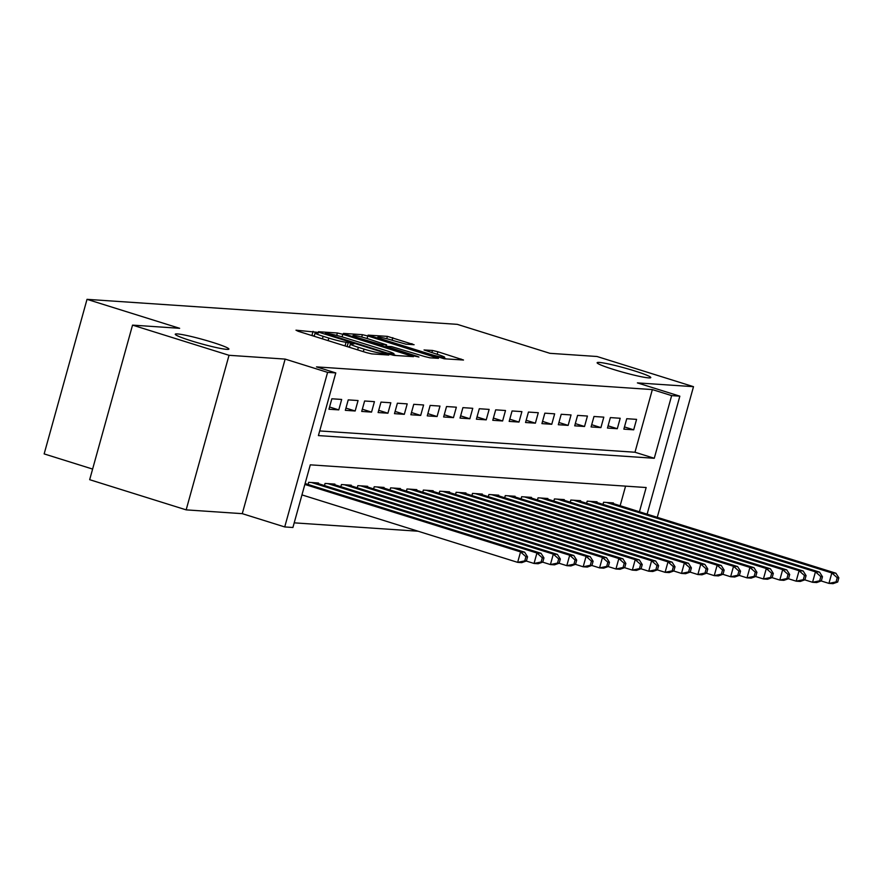 <?xml version="1.0" encoding="UTF-8"?>
<svg xmlns="http://www.w3.org/2000/svg" width="883" height="883" viewBox="0 0 883 883"><rect width="100%" height="100%" fill="white"/><g stroke="black" fill="none" stroke-linecap="round" stroke-linejoin="round"><path stroke-width="1.32" d="M316.842 332.251L295.982 330.187L298.156 331.268L366.346 352.593L371.743 353.884L388.829 355.043L381.313 353.233A13.664 1.115 15.5 0 1 364.05 349.094L358.366 347.317A13.664 1.115 15.5 0 1 350.341 344.017A13.664 1.115 15.5 0 1 351.39 343.873L353.829 343.995L352.074 343.266L346.081 342.218A13.664 1.115 15.5 0 1 328.818 338.079L323.134 336.302A13.664 1.115 15.5 0 1 315.11 332.99A13.664 1.115 15.5 0 1 316.158 332.858L318.597 332.968L316.842 332.251M314.271 336.015L311.721 335.507M349.502 347.041L346.953 346.533M613.475 369.447A27.837 2.285 15.5 0 0 650.782 377.593A27.837 2.285 15.5 0 0 634.447 370.86A27.837 2.285 15.5 0 0 597.129 362.714A27.837 2.285 15.5 0 0 613.475 369.447M191.6 340.937A27.837 2.285 15.5 0 0 228.907 349.094A27.837 2.285 15.5 0 0 212.571 342.361A27.837 2.285 15.5 0 0 175.253 334.216A27.837 2.285 15.5 0 0 191.6 340.937M414.105 344.723L387.405 336.368L368.101 335.132L444.193 358.785L463.498 360.021L437.88 351.754L432.482 350.463L424.039 349.966L438.001 354.58A11.424 0.938 15.5 0 1 444.701 357.339A11.424 0.938 15.5 0 1 429.392 353.995L384.502 339.955A11.424 0.938 15.5 0 1 377.803 337.196A11.424 0.938 15.5 0 1 393.112 340.54L405.992 344.171L414.105 344.723M319.69 430.937L634.976 452.239L652.349 389.58L671.643 395.617L679.844 396.169L647.118 514.171M132.538 325.121L229.028 355.297L186.158 509.866L89.669 479.69L132.538 325.121L179.646 328.31L87.02 299.337L457.284 324.348L549.91 353.321L597.018 356.5L693.497 386.677L637.383 382.891L679.844 396.169M186.158 509.866L242.273 513.663L285.143 359.094L229.028 355.297M285.143 359.094L327.593 372.372L335.783 372.924L318.41 435.584L654.27 458.277L671.643 395.617M652.349 389.58L316.489 366.886L335.783 372.924M342.781 334.282L337.383 332.99L318.41 331.71L320.595 332.781L388.785 354.105L394.171 355.396L413.476 356.644L342.781 334.282L342.063 336.876M343.421 333.399L362.394 334.679L367.792 335.97L438.487 358.332L430.043 357.825L424.646 356.533L391.588 346.589L385.882 346.268L417.173 356.302L418.928 357.03L414.922 356.158L343.344 333.642M657.261 517.339L693.497 386.677M341.677 399.447L331.842 398.785L328.951 409.226L338.774 409.889L341.677 399.447M358.056 400.551L348.222 399.889L345.33 410.33L355.165 410.992L358.056 400.551M374.436 401.655L364.613 400.992L361.71 411.434L371.544 412.107L374.436 401.655M390.827 402.769L380.992 402.096L378.101 412.549L387.924 413.211L390.827 402.769M407.206 403.873L397.383 403.211L394.48 413.652L404.315 414.315L407.206 403.873M423.597 404.977L413.763 404.315L410.86 414.756L420.694 415.418L423.597 404.977M439.977 406.081L430.142 405.418L427.251 415.871L437.074 416.533L439.977 406.081M456.356 407.195L446.533 406.533L443.63 416.975L453.465 417.637L456.356 407.195M472.747 408.299L462.913 407.637L460.021 418.078L469.844 418.741L472.747 408.299M489.127 409.403L479.292 408.741L476.401 419.182L486.235 419.855L489.127 409.403M505.506 410.518L495.683 409.844L492.78 420.297L502.615 420.959L505.506 410.518M521.897 411.621L512.063 410.959L509.171 421.401L518.994 422.063L521.897 411.621M538.277 412.725L528.442 412.063L525.551 422.504L535.385 423.167L538.277 412.725M554.656 413.829L544.833 413.167L541.93 423.619L551.765 424.281L554.656 413.829M571.047 414.944L561.213 414.282L558.321 424.723L568.144 425.385L571.047 414.944M587.427 416.048L577.592 415.385L574.701 425.827L584.535 426.489L587.427 416.048M603.806 417.151L593.983 416.489L591.08 426.93L600.915 427.604L603.806 417.151M620.197 418.266L610.363 417.593L607.471 428.045L617.294 428.708L620.197 418.266M623.851 429.149L633.685 429.811L636.577 419.37L626.753 418.708L623.851 429.149M294.205 522.846L418.101 531.224M620.142 505.727L625.572 486.136M308.079 484.458L308.675 482.328L318.498 483.001L318.321 483.641M324.469 485.562L325.054 483.442L334.889 484.105L334.712 484.745M340.849 486.676L341.445 484.546L351.268 485.209L351.092 485.86M357.229 487.78L357.825 485.65L367.659 486.312L367.471 486.963M373.619 488.884L374.204 486.765L384.039 487.427L383.862 488.067M389.999 489.988L390.595 487.869L400.418 488.531L400.242 489.182M406.39 491.103L406.975 488.972L416.809 489.635L416.621 490.286M422.769 492.206L423.354 490.076L433.189 490.749L433.012 491.389M439.149 493.31L439.745 491.191L449.568 491.853L449.392 492.493M455.54 494.425L456.125 492.295L465.959 492.957L465.771 493.608M471.919 495.529L472.504 493.398L482.339 494.061L482.162 494.712M488.299 496.632L488.895 494.513L498.718 495.175L498.542 495.816M504.69 497.736L505.275 495.617L515.109 496.279L514.921 496.93M521.069 498.851L521.654 496.721L531.489 497.383L531.312 498.034M537.449 499.955L538.045 497.824L547.868 498.498L547.692 499.138M553.84 501.058L554.425 498.939L564.259 499.601L564.082 500.242M570.219 502.173L570.815 500.043L580.639 500.705L580.462 501.356M586.61 503.277L587.195 501.147L597.029 501.809L596.842 502.46M602.99 504.381L603.575 502.261L613.409 502.924L613.232 503.564M87.02 299.337L44.15 453.906L92.616 469.072M639.435 511.765L646.157 487.526L310.297 464.833L292.913 527.493L284.723 526.941L327.593 372.372M242.273 513.663L284.723 526.941M634.976 452.239L654.27 458.277M338.774 409.889L329.558 407.008M355.165 410.992L345.948 408.112M371.544 412.107L362.328 409.215M387.924 413.211L378.708 410.33M404.315 414.315L395.098 411.434M420.694 415.418L411.478 412.538M437.074 416.533L427.869 413.652M453.465 417.637L444.248 414.756M469.844 418.741L460.628 415.86M486.235 419.855L477.019 416.964M502.615 420.959L493.398 418.078M518.994 422.063L509.778 419.182M535.385 423.167L526.169 420.286M551.765 424.281L542.548 421.401M568.144 425.385L558.928 422.504M584.535 426.489L575.319 423.608M600.915 427.604L591.698 424.712M617.294 428.708L608.089 425.827M633.685 429.811L624.469 426.93M396.246 355.54L393.774 354.767M325.485 333.487L386.864 352.957L392.968 354.017A13.664 1.115 15.5 0 0 394.017 353.884A13.664 1.115 15.5 0 0 385.992 350.573L345.087 337.781A13.664 1.115 15.5 0 0 327.814 333.642L325.485 333.487M368.288 338.906A11.424 0.938 15.5 0 0 352.979 335.562A11.424 0.938 15.5 0 0 359.69 338.321L380.904 344.569L386.611 344.889L368.288 338.906M446.257 358.917L444.425 358.343M526.4 560.981L527.559 556.809L525.926 556.698L524.767 560.871L526.4 560.981L521.743 562.637L517.648 562.361L520.551 551.908L524.645 552.184L305.11 483.531M301.953 494.899L517.648 562.361L524.767 560.871M304.856 484.447L520.551 551.908L525.926 556.698M524.645 552.184L527.559 556.809M542.791 562.096L543.95 557.913L542.305 557.802L541.147 561.985L542.791 562.096L538.133 563.74L534.038 563.464L536.93 553.023L541.025 553.299L315.639 482.802M526.268 561.036L534.038 563.464L541.147 561.985M311.544 482.526L536.93 553.023L542.305 557.802M541.025 553.299L543.95 557.913M559.171 563.199L560.33 559.016L558.685 558.906L557.526 563.089L559.171 563.199L554.513 564.844L550.418 564.568L553.31 554.127L557.405 554.403L332.019 483.906M542.648 562.14L550.418 564.568L557.526 563.089M327.924 483.63L553.31 554.127L558.685 558.906M557.405 554.403L560.33 559.016M575.55 564.303L576.709 560.131L575.076 560.021L573.917 564.193L575.55 564.303L570.893 565.948L566.798 565.672L569.701 555.23L573.795 555.506L348.399 485.021M559.038 563.244L566.798 565.672L573.917 564.193M344.304 484.734L569.701 555.23L575.076 560.021M573.795 555.506L576.709 560.131M591.941 565.418L593.1 561.235L591.455 561.124L590.297 565.297L591.941 565.418L587.283 567.063L583.188 566.787L586.08 556.334L590.175 556.621L364.789 486.125M575.418 564.358L583.188 566.787L590.297 565.297M360.694 485.849L586.08 556.334L591.455 561.124M590.175 556.621L593.1 561.235M608.321 566.522L609.48 562.339L607.846 562.228L606.687 566.411L608.321 566.522L603.663 568.166L599.568 567.89L602.46 557.449L606.555 557.725L381.169 487.228M591.798 565.462L599.568 567.89L606.687 566.411M377.074 486.952L602.46 557.449L607.846 562.228M606.555 557.725L609.48 562.339M624.7 567.626L625.859 563.453L624.226 563.343L623.067 567.515L624.7 567.626L620.043 569.27L615.948 568.994L618.851 558.553L622.945 558.829L397.549 488.332M608.188 566.566L615.948 568.994L623.067 567.515M393.454 488.056L618.851 558.553L624.226 563.343M622.945 558.829L625.859 563.453M641.091 568.729L642.25 564.557L640.605 564.447L639.447 568.619L641.091 568.729L636.433 570.385L632.338 570.109L635.23 559.656L639.325 559.932L413.939 489.447M624.568 567.67L632.338 570.109L639.447 568.619M409.844 489.171L635.23 559.656L640.605 564.447M639.325 559.932L642.25 564.557M657.471 569.844L658.63 565.661L656.996 565.55L655.837 569.734L657.471 569.844L652.813 571.489L648.718 571.213L651.61 560.771L655.716 561.047L430.319 490.551M640.948 568.784L648.718 571.213L655.837 569.734M426.224 490.275L651.61 560.771L656.996 565.55M655.716 561.047L658.63 565.661M673.85 570.948L675.009 566.765L673.376 566.654L672.217 570.837L673.85 570.948L669.193 572.592L665.098 572.316L668.001 561.875L672.095 562.151L446.71 491.654M657.338 569.888L665.098 572.316L672.217 570.837M442.604 491.378L668.001 561.875L673.376 566.654M672.095 562.151L675.009 566.765M690.241 572.052L691.4 567.879L689.755 567.769L688.597 571.941L690.241 572.052L685.583 573.696L681.488 573.42L684.38 562.979L688.475 563.255L463.089 492.769M673.718 570.992L681.488 573.42L688.597 571.941M458.994 492.493L684.38 562.979L689.755 567.769M688.475 563.255L691.4 567.879M706.621 573.166L707.78 568.983L706.146 568.873L704.987 573.056L706.621 573.166L701.963 574.811L697.868 574.535L700.771 564.082L704.866 564.369L479.469 493.873M690.098 572.107L697.868 574.535L704.987 573.056M475.374 493.597L700.771 564.082L706.146 568.873M704.866 564.369L707.78 568.983M723.011 574.27L724.159 570.087L722.526 569.976L721.367 574.16L723.011 574.27L718.354 575.915L714.248 575.639L717.151 565.197L721.245 565.473L495.86 494.977M706.488 573.21L714.248 575.639L721.367 574.16M491.765 494.701L717.151 565.197L722.526 569.976M721.245 565.473L724.159 570.087M739.391 575.374L740.55 571.202L738.905 571.091L737.746 575.263L739.391 575.374L734.733 577.018L730.638 576.742L733.53 566.301L737.625 566.577L512.239 496.08M722.868 574.314L730.638 576.742L737.746 575.263M508.144 495.805L733.53 566.301L738.905 571.091M737.625 566.577L740.55 571.202M755.771 576.478L756.93 572.305L755.296 572.195L754.137 576.367L755.771 576.478L751.113 578.133L747.018 577.857L749.921 567.405L754.016 567.681L528.619 497.195M739.259 575.418L747.018 577.857L754.137 576.367M524.524 496.919L749.921 567.405L755.296 572.195M754.016 567.681L756.93 572.305M772.161 577.592L773.32 573.409L771.676 573.299L770.517 577.482L772.161 577.592L767.504 579.237L763.409 578.961L766.301 568.52L770.395 568.795L545.01 498.299M755.638 576.533L763.409 578.961L770.517 577.482M540.915 498.023L766.301 568.52L771.676 573.299M770.395 568.795L773.32 573.409M788.541 578.696L789.7 574.524L788.055 574.403L786.908 578.586L788.541 578.696L783.883 580.341L779.788 580.065L782.68 569.623L786.775 569.899L561.389 499.403M772.018 577.637L779.788 580.065L786.908 578.586M557.294 499.127L782.68 569.623L788.055 574.403M786.775 569.899L789.7 574.524M804.921 579.8L806.08 575.628L804.446 575.517L803.287 579.69L804.921 579.8L800.263 581.455L796.168 581.169L799.071 570.727L803.166 571.003L577.769 500.518M788.409 578.74L796.168 581.169L803.287 579.69M573.674 500.242L799.071 570.727L804.446 575.517M803.166 571.003L806.08 575.628M821.311 580.915L822.47 576.731L820.826 576.621L819.667 580.804L821.311 580.915L816.654 582.559L812.559 582.283L815.45 571.831L819.545 572.118L594.16 501.621M804.788 579.855L812.559 582.283L819.667 580.804M590.065 501.345L815.45 571.831L820.826 576.621M819.545 572.118L822.47 576.731M837.691 582.018L838.85 577.835L837.216 577.725L836.058 581.908L837.691 582.018L833.033 583.663L828.938 583.387L831.83 572.946L835.925 573.222L610.539 502.725M821.168 580.959L828.938 583.387L836.058 581.908M606.444 502.449L831.83 572.946L837.216 577.725M835.925 573.222L838.85 577.835M311.909 335.518L313.068 331.346M383.167 354.657L383.52 353.377M347.14 346.544L348.299 342.361M322.427 338.851L323.134 336.302M328.101 340.628L328.818 338.079M345.054 345.937L346.081 342.218M357.659 349.878L358.366 347.317M363.332 351.655L364.05 349.094M380.959 354.513L381.313 353.233M410.716 356.522L410.97 355.606M336.71 335.419L337.383 332.99M390.441 354.591L390.639 353.862M392.659 355.143L392.968 354.017M361.732 337.041L362.394 334.679M367.074 338.531L367.792 335.97M435.727 358.211L435.981 357.295M380.661 345.441L380.904 344.569M385.926 346.235L386.29 344.933M431.875 352.659L432.482 350.463M437.173 354.315L437.88 351.754M460.738 359.9L460.981 358.984M386.743 338.73L387.405 336.368M392.085 340.22L392.803 337.659M411.677 344.558L411.931 343.642M314.205 336.28L315.11 332.99M349.436 347.306L350.341 344.017M325.065 334.182L325.253 333.509M393.619 355.33L394.017 353.884M385.672 347.008L385.882 346.268M352.67 336.688L352.979 335.562M386.246 346.224L386.611 344.889M377.494 338.31L377.803 337.196M444.304 358.785L444.701 357.339"/></g></svg>
